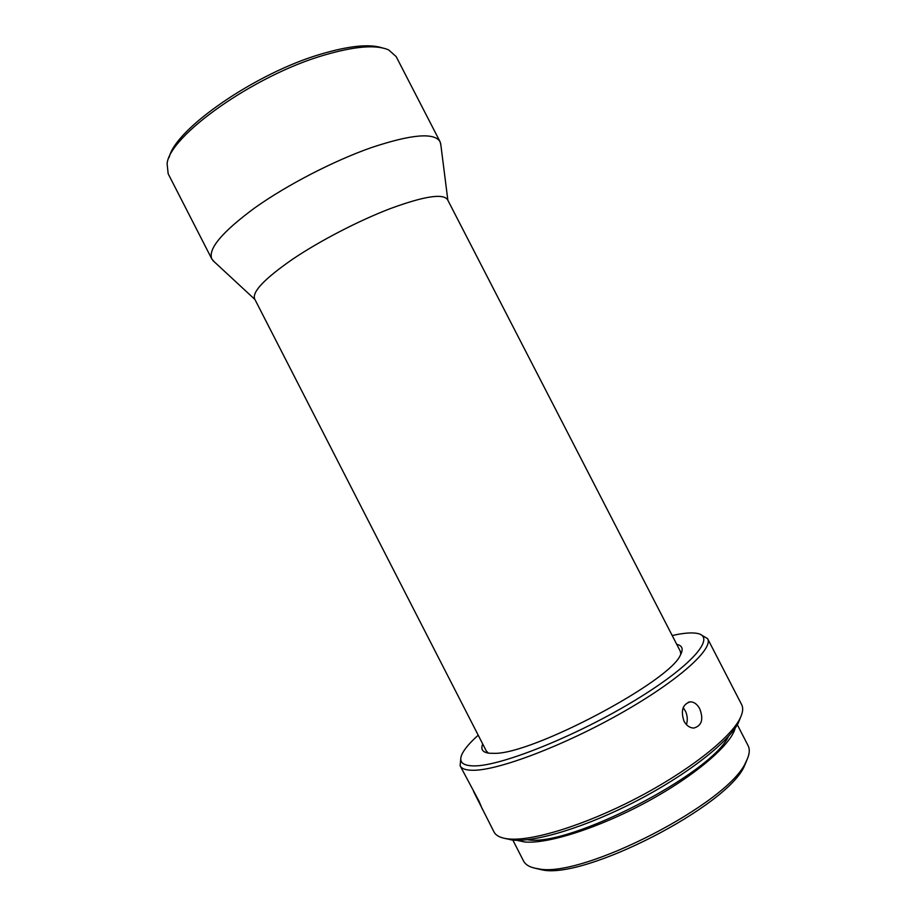 <?xml version="1.0" encoding="UTF-8"?>
<svg xmlns="http://www.w3.org/2000/svg" width="916" height="916" viewBox="0 0 916 916"><rect width="100%" height="100%" fill="white"/><g stroke="black" fill="none" stroke-linecap="round" stroke-linejoin="round"><path stroke-width="1.37" d="M535.219 868.265L541.997 869.845C584.339 879.841 728.083 805.943 744.548 765.719L747.193 759.33M512.846 840.098L523.528 860.971C525.635 865.093 530.513 867.692 538.173 868.757L538.207 868.769C581.328 878.971 729.147 802.988 745.876 762.009C749.471 755.162 750.204 749.689 748.063 745.578L737.323 724.728M516.704 840.293L524.467 841.941C547.321 844.312 598.835 827.984 647.085 801.775C695.381 775.589 731.208 744.639 735.227 727.98M527.444 839.709L527.639 839.72C568.653 847.449 711.251 774.066 728.495 736.372M504.498 838.346L512.674 840.087C535.62 842.388 586.435 826.908 636.586 800.905C686.748 774.925 727.796 742.819 738.124 723.319L740.746 716.93M473.572 791.481L493.953 831.854C495.831 835.564 500.308 837.888 507.361 838.816L508.827 838.964C532.15 841.289 584.145 825.408 635.532 798.752C686.931 772.142 728.953 739.338 739.464 719.529C742.819 713.255 743.54 708.263 741.617 704.576L707.587 638.612L700.694 634.582M482.457 809.412L479.057 801.26L460.118 765.787C461.675 768.868 466.187 770.367 473.641 770.276C498.934 770.23 564.176 745.532 621.483 712.946C678.905 680.382 713.747 648.711 707.587 638.612M460.863 757.841L460.118 765.787M478.221 735.205C470.549 742.052 465.351 747.971 462.614 752.986C457.989 761.631 462.007 765.936 474.671 765.902C501.991 765.856 578.007 735.273 636.357 699.503C694.9 663.779 717.342 635.315 695.725 633.185C691.225 632.612 685.283 633.013 677.909 634.353L672.195 635.521M683.21 707.599L685.637 711.503C687.515 715.98 687.767 720.342 686.405 724.613M683.989 721.178C686.519 725.667 689.794 727.957 693.824 728.06C701.759 725.793 703.74 719.381 699.755 708.812C697.271 704.244 694.133 701.919 690.355 701.828C682.683 704.118 680.554 710.576 683.989 721.178M488.468 753.135L486.339 751.063L254.637 298.914C252.014 291.815 264.724 278.544 292.765 259.102C320.199 240.633 359.106 220.504 390.537 208.516C424.303 196.139 443.321 193.219 447.592 199.745L680.348 651.345L680.794 654.287M482.743 744.044C480.453 749.334 482.618 752.391 489.236 753.227L494.102 753.33C531.727 754.692 670.226 681.355 680.428 654.974C683.599 649.101 682.374 645.562 676.741 644.349M214.184 261.724L211.836 259.01C207.783 249.003 222.119 231.943 254.877 207.806C287.051 184.94 333.538 160.907 371.243 147.648C411.376 134.263 434.31 132.282 440.058 141.717L440.894 145.22M211.836 259.01L168.166 173.754L167.113 163.827C168.945 136.06 253.675 75.593 323.692 55.269C354.584 46.201 376.247 44.415 388.693 49.945L396.147 56.574L440.058 141.717M169.185 157.38C175.002 129.167 255.392 73.12 321.218 54.021C349.145 45.789 369.48 43.739 382.247 47.884M541.963 869.845L538.173 868.757M511.22 839.926L507.361 838.816M254.911 299.463L212.787 260.43M744.548 765.719L745.876 762.009M738.124 723.319L739.464 719.529M690.355 701.828L688.26 702.24M447.867 200.295L440.653 143.32"/></g></svg>
